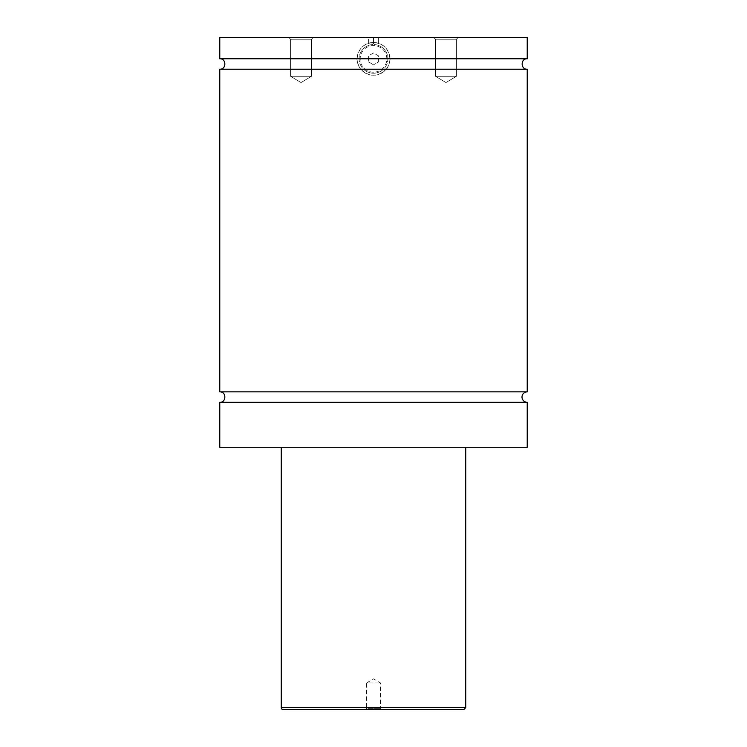 <?xml version="1.0" encoding="UTF-8"?>
<svg xmlns="http://www.w3.org/2000/svg" width="747" height="747" viewBox="0 0 747 747"><rect width="100%" height="100%" fill="white"/><g stroke="black" fill="none" stroke-linecap="round" stroke-linejoin="round"><path stroke-width="0.56" stroke-dasharray="3.73 2.8" d="M527.223 402.297L219.777 402.297M527.223 391.848L219.777 391.848M219.777 69.219L360.782 69.219C359.755 69.686 356.058 58.817 357.103 58.77L219.777 58.77M527.223 58.77L389.897 58.77C390.942 58.826 387.245 69.686 386.218 69.219L527.223 69.219M387.852 37.761L359.148 37.761L387.852 37.35M373.5 73.215A14.352 14.352 0 0 0 387.852 58.873A14.352 14.352 0 0 0 373.5 44.521A14.352 14.352 0 0 0 359.148 58.873A14.352 14.352 0 0 0 373.5 73.215A14.352 14.352 0 0 0 387.852 58.873A14.352 14.352 0 0 0 373.5 44.521A14.352 14.352 0 0 0 359.148 58.873A14.352 14.352 0 0 0 373.5 73.215M373.5 72.198A13.325 13.325 0 0 1 360.175 58.873A13.325 13.325 0 0 1 373.5 45.548A13.325 13.325 0 0 1 386.825 58.873A13.325 13.325 0 0 1 373.5 72.198M357.103 58.77C358.13 48.863 363.593 43.429 373.5 42.476A16.397 16.397 0 0 0 357.103 58.873A16.397 16.397 0 0 0 373.5 75.27A16.397 16.397 0 0 0 389.897 58.873A16.397 16.397 0 0 0 373.5 42.476C383.407 43.429 388.87 48.863 389.897 58.77M360.782 69.219C369.261 77.184 377.739 77.184 386.218 69.219M381.754 709.65L380.466 708.371L380.466 683.001L373.5 678.818L366.534 683.001L380.466 683.001L366.534 683.001L366.534 708.371L380.466 708.371L366.534 708.371L365.246 709.65L381.754 709.65L365.246 709.65M456.417 39.246L458.313 37.35L433.615 37.35L458.313 37.35L433.615 37.35L458.313 37.35L456.417 39.246L435.51 39.246L456.417 39.246L435.51 39.246L456.417 39.246L456.417 76.297L435.51 76.297L456.417 76.297L456.417 39.246M445.968 82.572L456.417 76.297L435.51 76.297L456.417 76.297L445.968 82.572L435.51 76.297L435.51 39.246L433.615 37.35L435.51 39.246L435.51 76.297L445.968 82.572M311.49 39.246L313.385 37.35L288.687 37.35L313.385 37.35L288.687 37.35L313.385 37.35L311.49 39.246L290.583 39.246L311.49 39.246L290.583 39.246L311.49 39.246L311.49 76.297L290.583 76.297L311.49 76.297L311.49 39.246M301.032 82.572L311.49 76.297L290.583 76.297L311.49 76.297L301.032 82.572L290.583 76.297L290.583 39.246L288.687 37.35L290.583 39.246L290.583 76.297L301.032 82.572M283.309 709.65L463.691 709.65M281.264 447.285L465.736 447.285L281.264 447.285M527.223 447.285L219.777 447.285M527.223 37.35L219.777 37.35M368.374 61.833L373.5 64.793L368.374 61.833L368.374 55.913L373.5 52.953L378.626 55.913L378.626 61.833L373.5 64.793L378.626 61.833L378.626 55.913L373.5 52.953L368.374 55.913L368.374 61.833M373.5 37.761L368.374 37.761L378.626 37.761L373.5 37.761L373.5 43.905L368.374 43.905L368.374 37.761L368.374 43.905L378.626 43.905L373.5 43.905L373.5 37.761M378.626 43.905L378.626 37.761L378.626 43.905M465.736 707.596L281.264 707.596"/><path stroke-width="1.12" d="M219.777 402.297C226.518 402.624 226.518 391.521 219.777 391.848L527.223 391.848A5.229 5.229 0 0 0 522.004 397.068A5.229 5.229 0 0 0 527.223 402.297L527.223 447.285L219.777 447.285L219.777 402.297L527.223 402.297M219.777 58.77L527.223 58.77L527.223 37.35L219.777 37.35L219.777 58.77C226.518 58.443 226.518 69.546 219.777 69.219L527.223 69.219L527.223 391.848M463.691 709.65L283.309 709.65A2.054 2.054 0 0 1 281.264 707.596L465.736 707.596L463.691 709.65M465.736 447.285L465.736 707.596M527.223 69.219C520.482 69.546 520.482 58.443 527.223 58.77M281.264 707.596L281.264 447.285M219.777 391.848L219.777 69.219"/></g></svg>
